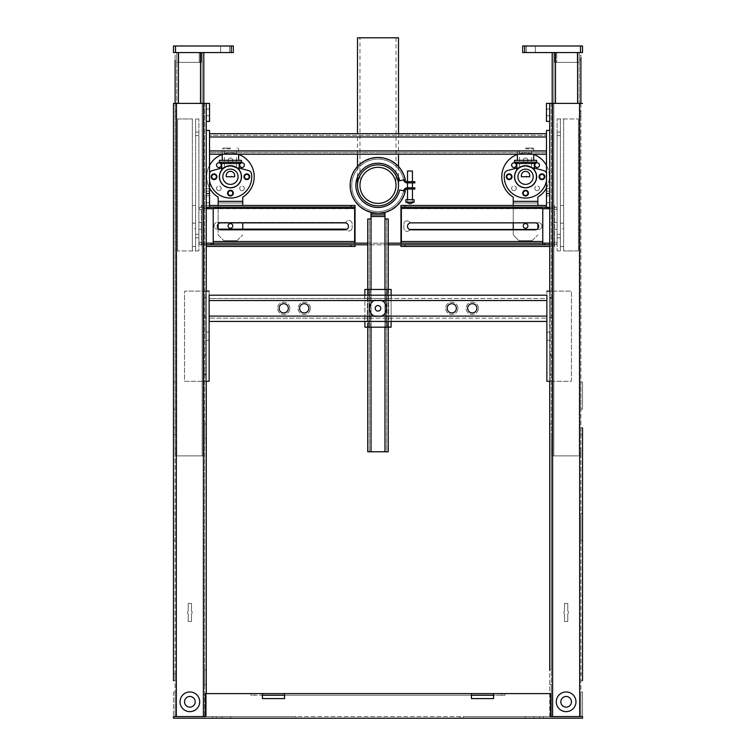 <?xml version="1.0" encoding="UTF-8"?>
<svg xmlns="http://www.w3.org/2000/svg" width="756" height="756" viewBox="0 0 756 756"><rect width="100%" height="100%" fill="white"/><g stroke="black" fill="none" stroke-linecap="round" stroke-linejoin="round"><path stroke-width="0.57" stroke-dasharray="3.78 2.83" d="M541.542 718.2L543.47 718.2L541.542 718.2M541.542 716.565L543.47 716.565L541.542 716.565M214.458 718.2L216.386 718.2L214.458 718.2M214.458 716.565L216.386 716.565L214.458 716.565M529.654 718.2L533.963 718.2L529.654 718.2M529.654 716.565L533.963 716.565L529.654 716.565M226.346 718.2L222.037 718.2L226.346 718.2M226.346 716.565L222.037 716.565L226.346 716.565M296.021 718.2L292.742 718.2L292.742 716.565L296.021 716.565L296.021 718.2L296.021 716.565L463.258 716.565L463.258 718.2L459.979 718.2L459.979 716.565L459.979 718.2L296.021 718.2M292.742 716.565L173.474 716.565L176.337 716.565L173.474 716.565L173.474 718.2L292.742 718.2M471.451 693.611L471.451 698.61L493.583 698.61L493.583 695.246L505.065 695.246L505.065 693.611L505.065 695.246L501.786 695.246L501.786 693.611L550.557 693.611L550.557 716.565L205.443 716.565L205.443 693.611L254.214 693.611L254.214 695.246L250.935 695.246L250.935 693.611L250.935 695.246L262.417 695.246L262.417 698.61L284.549 698.61L284.549 693.611M582.526 103.383L549.735 103.383L549.735 424.012L551.379 424.012L551.379 438.556L551.379 424.012L549.735 424.012L549.735 438.556L551.379 438.556L549.735 438.556L549.735 669.939L551.379 669.939L549.735 669.939L549.735 716.565L551.379 716.565L551.379 669.939L551.379 684.482L549.735 684.482L551.379 684.482L551.379 716.565L580.892 716.565L580.892 103.383L549.735 103.383L580.892 103.383L580.892 716.565L549.735 716.565L582.526 716.565L582.526 691.967L582.526 716.565L580.892 716.565L580.892 691.967L582.526 691.967L580.892 691.967L580.892 716.565L582.526 716.565L463.258 716.565M501.786 693.611L254.214 693.611M471.451 695.246L284.549 695.246M501.786 695.246L254.214 695.246M262.417 693.611L262.417 695.246M493.583 695.246L493.583 693.611M579.663 103.383L579.663 716.565L582.526 716.565L582.526 718.2L463.258 718.2M575.968 701.804A9.837 9.837 0 0 1 566.131 711.642A9.837 9.837 0 0 1 556.293 701.804A9.837 9.837 0 0 1 566.131 691.967A9.837 9.837 0 0 1 575.968 701.804M571.46 701.804A5.33 5.33 0 0 1 566.131 707.134A5.33 5.33 0 0 1 560.81 701.804A5.33 5.33 0 0 1 566.131 696.474A5.33 5.33 0 0 1 571.46 701.804M567.775 613.995A2.259 2.259 0 0 0 567.775 610.905A2.259 2.259 0 0 1 567.775 613.995L567.775 621.47L564.496 621.47L564.496 613.995A2.259 2.259 0 0 1 564.496 610.905L564.496 603.43L567.775 603.43L567.775 610.905L567.775 603.43L564.496 603.43L564.496 610.905A2.259 2.259 0 0 0 564.496 613.995L564.496 621.47L567.775 621.47L567.775 613.995M582.526 409.147L580.892 409.147L580.892 382.101L580.892 409.147L582.526 409.147L582.526 382.101L580.892 382.101L582.526 382.101L582.526 409.147M582.526 540.313L580.892 540.313L580.892 513.258L580.892 540.313L582.526 540.313L582.526 513.258L580.892 513.258L582.526 513.258L582.526 540.313M582.526 673.728L580.892 673.728L580.892 680.693L580.892 673.728L582.526 673.728L582.526 680.693L580.892 680.693L582.526 680.693M582.526 427.801L580.892 427.801L580.892 434.766L580.892 427.801L582.526 427.801L582.526 434.766L580.892 434.766L582.526 434.766M546.465 207.494L546.465 130.429L549.735 130.429L549.735 193.555M549.735 291.107L549.735 381.279L549.735 291.107M550.557 716.565L549.735 716.565L549.735 103.383L549.735 121.414L549.735 103.383L546.465 103.383L546.465 121.414L549.735 121.414M551.379 103.383L551.379 716.565L551.379 103.383M551.379 438.556L551.379 669.939L551.379 438.556M549.735 130.429L549.735 207.494L549.735 130.429M549.735 109.034L549.735 115.762L549.735 109.034L546.465 109.034L546.465 115.762L546.465 109.034L549.735 109.034M546.465 115.762L549.735 115.762L546.465 115.762M199.707 701.804A9.837 9.837 0 0 0 189.869 691.967A9.837 9.837 0 0 0 180.032 701.804A9.837 9.837 0 0 0 189.869 711.642A9.837 9.837 0 0 0 199.707 701.804M195.19 701.804A5.33 5.33 0 0 0 189.869 696.474A5.33 5.33 0 0 0 184.54 701.804A5.33 5.33 0 0 0 189.869 707.134A5.33 5.33 0 0 0 195.19 701.804M206.265 109.034L206.265 115.762L206.265 109.034L209.535 109.034L206.265 109.034M209.535 115.762L206.265 115.762L209.535 115.762L209.535 109.034L209.535 115.762M205.443 716.565L175.108 716.565L175.108 103.383L204.621 103.383L175.108 103.383L175.108 716.565L175.108 691.967L173.474 691.967L175.108 691.967L175.108 716.565L206.265 716.565L206.265 103.383L204.621 103.383L206.265 103.383L206.265 424.012L204.621 424.012L206.265 424.012L206.265 669.939L204.621 669.939L206.265 669.939L206.265 716.565L176.337 716.565L176.337 103.383L206.265 103.383L206.265 121.414L209.535 121.414L209.535 103.383L206.265 103.383L206.265 121.414M206.265 188.631L209.535 188.631L209.535 130.429L206.265 130.429L206.265 193.555M206.265 291.107L206.265 381.279L206.265 291.107M188.225 613.995A2.259 2.259 0 0 1 188.225 610.905A2.259 2.259 0 0 0 188.225 613.995L188.225 621.47L191.504 621.47L191.504 613.995A2.259 2.259 0 0 0 191.504 610.905L191.504 603.43L188.225 603.43L188.225 610.905L188.225 603.43L191.504 603.43L191.504 610.905A2.259 2.259 0 0 1 191.504 613.995L191.504 621.47L188.225 621.47L188.225 613.995M173.474 409.147L175.108 409.147L175.108 382.101L175.108 409.147L173.474 409.147L173.474 382.101L175.108 382.101L173.474 382.101L173.474 409.147M173.474 540.313L175.108 540.313L175.108 513.258L175.108 540.313L173.474 540.313L173.474 513.258L175.108 513.258L173.474 513.258L173.474 540.313M173.474 691.967L173.474 716.565L173.474 691.967M175.108 680.693L175.108 673.728L175.108 680.693L173.474 680.693L175.108 680.693M175.108 434.766L175.108 427.801L175.108 434.766L173.474 434.766L175.108 434.766M173.474 427.801L175.108 427.801L173.474 427.801L173.474 434.766M173.474 673.728L175.108 673.728L173.474 673.728L173.474 680.693M204.621 684.482L204.621 669.939L204.621 684.482L206.265 684.482L204.621 684.482L204.621 716.565L204.621 684.482M204.621 438.556L204.621 424.012L204.621 438.556L206.265 438.556L204.621 438.556L204.621 669.939L204.621 438.556M204.621 103.383L204.621 716.565L204.621 103.383M173.474 103.383L176.337 103.383M557.115 234.341L557.115 132.073L557.115 234.341L560.394 234.341L560.394 135.56L560.394 234.341L557.115 234.341M560.394 135.56L560.394 132.073L560.394 135.56L557.115 135.56L560.394 135.56M557.115 118.957L578.434 118.957L557.115 118.957L557.115 250.935L557.115 118.957M560.394 250.935L560.394 118.957L560.394 250.935L557.115 250.935L560.394 250.935M578.434 250.935L578.434 118.957L578.434 250.935L563.674 250.935L578.434 250.935M198.885 135.56L198.885 237.819L198.885 135.56L195.606 135.56L195.606 234.341L195.606 135.56L198.885 135.56M195.606 234.341L195.606 237.819L195.606 234.341L198.885 234.341L195.606 234.341M198.885 250.935L177.565 250.935L198.885 250.935L198.885 118.957L198.885 250.935M195.606 118.957L195.606 250.935L195.606 118.957L198.885 118.957L195.606 118.957M177.565 118.957L177.565 250.935L177.565 118.957L192.326 118.957L177.565 118.957M582.526 52.551L522.689 52.551M535.39 52.551L526.374 52.551L535.39 52.551L535.39 45.993L526.374 45.993L535.39 45.993L535.39 52.551M556.709 52.551L579.247 52.551L554.658 52.551L579.247 52.551L554.658 52.551L556.709 52.551L556.709 62.389L579.247 62.389L554.658 62.389L579.247 62.389L554.658 62.389L577.206 62.389L556.709 62.389L556.709 52.551M526.374 45.993L526.374 52.551L526.374 45.993M582.526 45.993L522.689 45.993M579.247 52.551L579.247 62.389L577.206 62.389L579.247 62.389L579.247 52.551L579.247 455.877L577.612 455.877L580.892 455.877L555.48 455.877L579.247 455.877L579.247 52.551L577.612 52.551L580.892 52.551L555.48 52.551L579.247 52.551M554.658 52.551L554.658 62.389L554.658 52.551M580.892 55.018L580.892 59.932L580.892 55.018L579.247 55.018L579.247 57.475L579.247 55.018M580.892 114.033L580.892 116.5L580.892 114.033M579.247 114.033L579.247 116.5L579.247 114.033M580.892 450.954L580.892 453.42L580.892 450.954M579.247 450.954L579.247 453.42L579.247 450.954M579.247 57.475L579.247 59.932L579.247 57.475M552.201 455.877L577.612 455.877L552.201 455.877L552.201 52.551L555.48 52.551L552.201 52.551L553.836 52.551L553.836 455.877L553.836 52.551L577.612 52.551L553.836 52.551L553.836 455.877L553.836 52.551L552.201 52.551L552.201 455.877M580.892 103.383L580.892 455.877L580.892 103.383M176.753 55.018L176.753 57.475L176.753 55.018L175.108 55.018L175.108 59.932L176.753 59.932L176.753 57.475L176.753 59.932M175.108 114.033L175.108 116.5L175.108 114.033M176.753 114.033L176.753 116.5L176.753 114.033M175.108 450.954L175.108 453.42L175.108 450.954M176.753 450.954L176.753 453.42L176.753 450.954M176.753 52.551L176.753 62.389L201.342 62.389L176.753 62.389L201.342 62.389L176.753 62.389L201.342 62.389L176.753 62.389L176.753 52.551L176.753 455.877L200.52 455.877L175.108 455.877L203.799 455.877L176.753 455.877L176.753 52.551L200.52 52.551L199.291 52.551L199.291 62.389L199.291 52.551L178.794 52.551L178.794 62.389L178.794 52.551L175.108 52.551L203.799 52.551L176.753 52.551L201.342 52.551L176.753 52.551L201.342 52.551L176.753 52.551L176.753 62.389L176.753 52.551M203.799 103.383L203.799 455.877L200.52 455.877L203.799 455.877L203.799 52.551L202.164 52.551L203.799 52.551L203.799 455.877L203.799 103.383M175.108 103.383L175.108 455.877L175.108 103.383M175.108 55.018L175.108 59.932M202.164 52.551L202.164 455.877L202.164 52.551L200.52 52.551L202.164 52.551L202.164 455.877L202.164 52.551M173.474 52.551L233.311 52.551M220.61 52.551L229.626 52.551L220.61 52.551L220.61 45.993L220.61 52.551M229.626 45.993L229.626 52.551L229.626 45.993L220.61 45.993L229.626 45.993M173.474 45.993L233.311 45.993M201.342 52.551L201.342 62.389L201.342 52.551M407.512 181.667L412.426 181.667L407.512 181.667M407.512 171.007L412.426 171.007M407.342 181.667L414.893 181.667L414.893 182.895L407.342 182.895A3.761 3.761 0 0 1 403.657 179.909L404.866 179.654A2.533 2.533 0 0 0 407.342 181.667M399.65 180.769L405.263 179.569A27.868 27.868 0 0 0 374.125 157.758A27.868 27.868 0 0 0 350.198 187.299A27.868 27.868 0 0 0 405.263 191.136L403.657 190.796A26.233 26.233 0 0 1 363.334 207.106A26.233 26.233 0 0 1 363.334 163.608A26.233 26.233 0 0 1 403.657 179.909L405.263 179.569A27.868 27.868 0 0 0 374.125 157.758A27.868 27.868 0 0 0 350.198 187.299A27.868 27.868 0 0 0 405.263 191.136L399.65 189.945A22.132 22.132 0 0 1 365.63 203.704A22.132 22.132 0 0 1 365.63 167A22.132 22.132 0 0 1 399.65 180.769A22.132 22.132 0 0 0 365.63 167A22.132 22.132 0 0 0 365.63 203.704A22.132 22.132 0 0 0 399.65 189.945A22.132 22.132 0 0 1 365.63 203.704A22.132 22.132 0 0 1 365.63 167A22.132 22.132 0 0 1 399.65 180.769M384.965 218.966L384.965 451.776L386.609 451.776L386.609 218.966L386.609 451.776L388.244 451.776L388.244 218.966L384.965 218.966L384.965 213.23L371.035 213.23L371.035 451.776L367.756 451.776L367.756 218.966L369.391 218.966L369.391 451.776L369.391 218.966L371.035 218.966M388.244 289.463L388.244 327.178M384.965 451.776L371.035 451.776M367.756 289.463L367.756 327.178M384.965 214.865L371.035 214.865M405.263 179.569L404.866 179.654A27.462 27.462 0 0 0 362.644 162.587A27.462 27.462 0 0 0 362.644 208.127A27.462 27.462 0 0 0 404.866 191.051A2.533 2.533 0 0 1 407.342 189.047L414.893 189.047L414.893 187.819L407.342 187.819A3.761 3.761 0 0 0 403.657 190.796L399.65 189.945L403.657 190.796A26.233 26.233 0 0 1 363.334 207.106A26.233 26.233 0 0 1 363.334 163.608A26.233 26.233 0 0 1 403.657 179.909M407.512 182.895L412.426 182.895L407.512 182.895M407.512 187.819L412.426 187.819L407.512 187.819M407.512 189.047L412.426 189.047L407.512 189.047M412.426 199.707L407.512 199.707L412.426 199.707L407.512 199.707L412.426 199.707L412.426 202.164L407.512 202.164L412.426 202.164M414.071 199.707L405.868 199.707M414.071 202.164L405.868 202.164M404.866 179.654A27.462 27.462 0 0 0 362.644 162.587A27.462 27.462 0 0 0 362.644 208.127A27.462 27.462 0 0 0 404.866 191.051L403.657 190.796M378 213.23A27.868 27.868 0 0 0 405.263 191.136L404.866 191.051M407.512 199.707L407.512 202.164M546.871 291.107L571.46 291.107L571.46 381.279L552.608 381.279L571.46 381.279L571.46 291.107L550.151 291.107L550.151 381.279L552.608 381.279L546.871 381.279L546.871 291.107L546.871 316.112L381.667 316.112A8.609 8.609 0 0 0 381.667 300.529L546.871 300.529L546.871 321.432L391.325 321.432L391.325 318.153L364.675 318.153L364.675 321.432L391.325 321.432L391.325 318.153L546.871 318.153L209.129 318.153L364.675 318.153L364.675 321.432L209.129 321.432L209.129 298.488L546.871 298.488L546.871 300.529M375.288 316.49L380.712 316.49M209.129 300.529L374.333 300.529A8.609 8.609 0 0 0 374.333 316.112L209.129 316.112L209.129 291.107L209.129 381.279L203.392 381.279L205.849 381.279L205.849 291.107L184.54 291.107L184.54 381.279L203.392 381.279L184.54 381.279L184.54 291.107L209.129 291.107M478.425 308.325A6.152 6.152 0 0 0 472.273 302.173A6.152 6.152 0 0 0 466.121 308.325A6.152 6.152 0 0 0 472.273 314.468A6.152 6.152 0 0 0 478.425 308.325A6.152 6.152 0 0 0 472.273 302.173A6.152 6.152 0 0 0 466.121 308.325A6.152 6.152 0 0 0 472.273 314.468A6.152 6.152 0 0 0 478.425 308.325M457.928 308.325A6.152 6.152 0 0 0 451.776 302.173A6.152 6.152 0 0 0 445.634 308.325A6.152 6.152 0 0 0 451.776 314.468A6.152 6.152 0 0 0 457.928 308.325A6.152 6.152 0 0 0 451.776 302.173A6.152 6.152 0 0 0 445.634 308.325A6.152 6.152 0 0 0 451.776 314.468A6.152 6.152 0 0 0 457.928 308.325M310.366 308.325A6.152 6.152 0 0 0 304.224 302.173A6.152 6.152 0 0 0 298.072 308.325A6.152 6.152 0 0 0 304.224 314.468A6.152 6.152 0 0 0 310.366 308.325A6.152 6.152 0 0 0 304.224 302.173A6.152 6.152 0 0 0 298.072 308.325A6.152 6.152 0 0 0 304.224 314.468A6.152 6.152 0 0 0 310.366 308.325M289.879 308.325A6.152 6.152 0 0 0 283.727 302.173A6.152 6.152 0 0 0 277.575 308.325A6.152 6.152 0 0 0 283.727 314.468A6.152 6.152 0 0 0 289.879 308.325A6.152 6.152 0 0 0 283.727 302.173A6.152 6.152 0 0 0 277.575 308.325A6.152 6.152 0 0 0 283.727 314.468A6.152 6.152 0 0 0 289.879 308.325M472.273 303.714A4.612 4.612 0 0 0 467.662 308.325A4.612 4.612 0 0 0 472.273 312.927A4.612 4.612 0 0 0 476.885 308.325A4.612 4.612 0 0 0 472.273 303.714M451.776 303.714A4.612 4.612 0 0 0 447.165 308.325A4.612 4.612 0 0 0 451.776 312.927A4.612 4.612 0 0 0 456.388 308.325A4.612 4.612 0 0 0 451.776 303.714M304.224 303.714A4.612 4.612 0 0 0 299.612 308.325A4.612 4.612 0 0 0 304.224 312.927A4.612 4.612 0 0 0 308.835 308.325A4.612 4.612 0 0 0 304.224 303.714M283.727 303.714A4.612 4.612 0 0 0 279.115 308.325A4.612 4.612 0 0 0 283.727 312.927A4.612 4.612 0 0 0 288.338 308.325A4.612 4.612 0 0 0 283.727 303.714M364.675 298.488L391.325 298.488L391.325 295.209L364.675 295.209L364.675 298.488L364.675 295.209L209.129 295.209L209.129 298.488L364.675 298.488M391.325 295.209L391.325 298.488L546.871 298.488L546.871 295.209L391.325 295.209M380.712 300.151L375.288 300.151M205.849 336.193L205.849 340.295L205.849 336.193M209.129 336.193L209.129 340.295L209.129 336.193M205.849 318.153L203.799 314.874L205.849 318.153L205.849 296.843L203.799 300.123L203.799 314.874L203.799 300.123L205.849 296.843L205.849 318.153M205.849 375.543L203.799 372.264L205.849 375.543L205.849 354.224L203.799 357.503L203.799 372.264L203.799 357.503L205.849 354.224L205.849 375.543M205.849 291.107L205.849 381.279M550.151 336.193L550.151 340.295L550.151 336.193M546.871 336.193L546.871 340.295L546.871 336.193M550.151 354.224L552.201 357.503L550.151 354.224L550.151 375.543L552.201 372.264L552.201 357.503L552.201 372.264L550.151 375.543L550.151 354.224M550.151 296.843L552.201 300.123L550.151 296.843L550.151 318.153L552.201 314.874L552.201 300.123L552.201 314.874L550.151 318.153L550.151 296.843M550.151 381.279L550.151 291.107M375.212 308.325A2.788 2.788 0 0 0 378 311.103A2.788 2.788 0 0 0 380.788 308.325A2.788 2.788 0 0 0 378 305.537A2.788 2.788 0 0 0 375.212 308.325M368.985 327.178L364.883 327.178L364.883 289.463L391.117 289.463L391.117 327.178L367.34 327.178L368.985 327.178L368.985 289.463M364.883 295.209L364.883 321.432M388.66 327.178L387.015 327.178L388.66 327.178L388.66 289.463L387.015 289.463L388.66 289.463L388.66 327.178M385.38 327.178L387.015 327.178L385.38 327.178L385.38 289.463L387.015 289.463L385.38 289.463L385.38 327.178M391.117 321.432L391.117 295.209M370.62 327.178L370.62 289.463L370.62 327.178M367.34 327.178L367.34 289.463L367.34 327.178M345.001 229.824A3.487 3.487 0 0 0 348.488 226.346A3.487 3.487 0 0 0 345.001 222.859L220.809 222.859A3.487 3.487 0 0 0 217.331 226.346A3.487 3.487 0 0 0 220.809 229.824L345.001 229.824M535.191 229.824A3.487 3.487 0 0 0 538.669 226.346A3.487 3.487 0 0 0 535.191 222.859L410.999 222.859A3.487 3.487 0 0 0 407.512 226.346A3.487 3.487 0 0 0 410.999 229.824L535.191 229.824M354.64 241.514L354.64 243.148L401.36 243.148L401.36 208.306L542.77 208.306L542.77 244.793L213.23 244.793L213.23 208.306L354.64 208.306L354.64 241.514L213.23 241.514M207.078 207.078L211.179 207.078L211.179 208.722L207.078 208.722L207.078 207.078L201.342 207.078L201.342 208.722L201.342 205.443L355.046 205.443L355.046 243.148L213.23 243.148L354.64 243.148M367.756 243.148L388.244 243.148M401.36 243.148L542.77 243.148L400.954 243.148L400.954 205.443L546.465 205.443M388.244 244.793L367.756 244.793M201.342 225.931L201.342 229.418L201.342 225.931M198.885 225.931L198.885 229.418L198.885 225.931M206.265 208.722L202.164 208.722A0.822 0.822 0 0 0 201.342 209.535L198.885 209.535L198.885 242.326L201.342 242.326L198.885 242.326A2.457 2.457 0 0 0 201.342 244.793A2.457 2.457 0 0 1 198.885 242.326L198.885 209.535A2.457 2.457 0 0 1 201.342 207.078A2.457 2.457 0 0 0 198.885 209.535L201.342 209.535A0.822 0.822 0 0 1 202.164 208.722L207.078 208.722M207.078 243.148L211.179 243.148L211.179 244.793L207.078 244.793L207.078 243.148L202.164 243.148L206.265 243.148M206.265 244.793L207.078 244.793M202.164 243.148A0.822 0.822 0 0 1 201.342 242.326A0.822 0.822 0 0 0 202.164 243.148M211.179 244.793L201.342 244.793L201.342 246.428L201.342 243.148L201.342 244.793L350.945 244.793M355.046 244.793L355.046 243.148L355.046 246.428L206.265 246.428M209.535 205.443L201.342 205.443L201.342 207.078L355.046 207.078M204.621 243.148L204.621 244.793L204.621 243.148M211.179 207.078L201.342 207.078L204.621 207.078L204.621 208.722L204.621 207.078L209.535 207.078M201.342 209.535L201.342 243.148L201.342 242.326L202.164 242.326L201.342 242.326L201.342 209.535L202.164 209.535L201.342 209.535L201.342 208.722L201.342 242.326M218.72 229.134L217.407 229.134A3.364 3.364 0 0 1 214.052 225.77A3.364 3.364 0 0 1 217.407 222.406L345.927 222.406A3.279 3.279 0 0 1 352.173 223.804L352.173 227.736L352.173 223.804A3.279 3.279 0 0 0 345.927 222.406L217.407 222.406A3.364 3.364 0 0 0 214.052 225.77A3.364 3.364 0 0 0 217.407 229.134L345.927 229.134A3.279 3.279 0 0 0 352.173 227.736A3.279 3.279 0 0 1 346.21 229.616M554.658 225.931L554.658 229.418L554.658 225.931M557.115 225.931L557.115 229.418L557.115 225.931M544.821 243.148L548.922 243.148L548.922 244.793L544.821 244.793L544.821 243.148L554.658 243.148L554.658 242.326A0.822 0.822 0 0 1 553.836 243.148L548.922 243.148M548.922 244.793L554.658 244.793A2.457 2.457 0 0 0 557.115 242.326L554.658 242.326L554.658 209.535A0.822 0.822 0 0 0 553.836 208.722L549.735 208.722M549.735 243.148L553.836 243.148A0.822 0.822 0 0 0 554.658 242.326L553.836 242.326L554.658 242.326L554.658 209.535L557.115 209.535A2.457 2.457 0 0 0 554.658 207.078L548.922 207.078L548.922 208.722L544.821 208.722L544.821 207.078L548.922 207.078M548.922 208.722L553.836 208.722A0.822 0.822 0 0 1 554.658 209.535L554.658 208.722L554.658 209.535L557.115 209.535L557.115 242.326A2.457 2.457 0 0 1 554.658 244.793L405.055 244.793M546.465 207.078L544.821 207.078M400.954 207.078L554.658 207.078L554.658 205.443L554.658 208.722L554.658 207.078A2.457 2.457 0 0 1 557.115 209.535L557.115 242.326L554.658 242.326L554.658 246.428L549.735 246.428M549.735 244.793L551.379 244.793L551.379 243.148L551.379 244.793L554.658 244.793L554.658 246.428L400.954 246.428L400.954 243.148L400.954 244.793M551.379 208.722L551.379 207.078L551.379 208.722M400.954 243.148L554.658 243.148L554.658 244.793L544.821 244.793M553.836 209.535L554.658 209.535L553.836 209.535L553.836 242.326M409.96 229.673A3.279 3.279 0 0 1 403.827 228.066L403.827 224.135L403.827 228.066A3.279 3.279 0 0 0 410.073 229.455L538.593 229.455A3.364 3.364 0 0 0 541.948 226.101A3.364 3.364 0 0 0 538.593 222.736L410.073 222.736A3.279 3.279 0 0 0 403.827 224.135A3.279 3.279 0 0 1 410.073 222.736L538.593 222.736A3.364 3.364 0 0 1 541.948 226.101A3.364 3.364 0 0 1 538.593 229.455L536.751 229.455M228.114 160.518A2.334 2.334 0 0 1 228.104 160.357A2.334 2.334 0 0 0 230.523 162.691A2.334 2.334 0 0 0 232.782 160.357A2.334 2.334 0 0 1 230.523 162.691A2.334 2.334 0 0 1 228.114 160.518M228.104 225.931A2.334 2.334 0 0 0 230.448 228.274A2.334 2.334 0 0 0 232.782 225.931A2.334 2.334 0 0 0 230.448 223.596A2.334 2.334 0 0 0 228.104 225.931M239.699 165.158A2.334 2.334 0 0 0 242.033 167.492A2.334 2.334 0 0 0 244.377 165.158A2.334 2.334 0 0 0 242.033 162.823A2.334 2.334 0 0 0 239.699 165.158M244.5 176.753A2.334 2.334 0 0 0 246.834 179.087A2.334 2.334 0 0 0 249.178 176.753A2.334 2.334 0 0 0 246.834 174.409A2.334 2.334 0 0 0 244.5 176.753M244.377 188.339A2.334 2.334 0 0 1 242.033 190.682A2.334 2.334 0 0 1 239.699 188.339A2.334 2.334 0 0 0 242.033 190.682A2.334 2.334 0 0 0 244.377 188.339A2.334 2.334 0 0 0 242.033 186.004A2.334 2.334 0 0 0 239.699 188.339A2.334 2.334 0 0 1 242.033 186.004A2.334 2.334 0 0 1 244.377 188.339M228.104 193.149A2.334 2.334 0 0 0 230.448 195.483A2.334 2.334 0 0 0 232.782 193.149A2.334 2.334 0 0 0 230.448 190.805A2.334 2.334 0 0 0 228.104 193.149M221.187 188.339A2.334 2.334 0 0 1 218.853 190.682A2.334 2.334 0 0 1 216.518 188.339A2.334 2.334 0 0 0 218.853 190.682A2.334 2.334 0 0 0 221.187 188.339A2.334 2.334 0 0 0 218.853 186.004A2.334 2.334 0 0 0 216.518 188.339A2.334 2.334 0 0 1 218.853 186.004A2.334 2.334 0 0 1 221.187 188.339M211.708 176.753A2.334 2.334 0 0 0 214.052 179.087A2.334 2.334 0 0 0 216.386 176.753A2.334 2.334 0 0 0 214.052 174.409A2.334 2.334 0 0 0 211.708 176.753M216.518 165.158A2.334 2.334 0 0 0 218.853 167.492A2.334 2.334 0 0 0 221.187 165.158A2.334 2.334 0 0 0 218.853 162.823A2.334 2.334 0 0 0 216.518 165.158M218.144 228.586L218.144 234.955L223.889 240.691L218.144 234.955L218.144 207.078L218.144 224.097M237.006 240.691L223.889 240.691L237.006 240.691L242.742 234.955L237.006 240.691M242.742 222.859L242.742 229.134M242.742 205.443L242.742 197.099A23.776 23.776 0 0 0 248.554 161.349A23.776 23.776 0 0 0 212.332 161.349A23.776 23.776 0 0 0 218.144 197.099L218.144 202.986L242.742 202.986L218.144 202.986L218.144 207.078L218.144 205.443L242.742 205.443L218.144 205.443M238.641 154.432A23.776 23.776 0 0 0 222.245 154.432M209.535 165.432A23.776 23.776 0 0 0 209.535 188.074M232.782 160.357A2.334 2.334 0 0 0 230.448 158.013A2.334 2.334 0 0 0 228.104 160.357A2.334 2.334 0 0 1 230.448 158.013A2.334 2.334 0 0 1 232.782 160.357M523.228 160.518A2.334 2.334 0 0 1 523.218 160.357A2.334 2.334 0 0 0 525.637 162.691A2.334 2.334 0 0 0 527.896 160.357A2.334 2.334 0 0 1 525.637 162.691A2.334 2.334 0 0 1 523.228 160.518M523.218 225.931A2.334 2.334 0 0 0 525.552 228.274A2.334 2.334 0 0 0 527.896 225.931A2.334 2.334 0 0 0 525.552 223.596A2.334 2.334 0 0 0 523.218 225.931M534.813 165.158A2.334 2.334 0 0 0 537.147 167.492A2.334 2.334 0 0 0 539.482 165.158A2.334 2.334 0 0 0 537.147 162.823A2.334 2.334 0 0 0 534.813 165.158M539.614 176.753A2.334 2.334 0 0 0 541.948 179.087A2.334 2.334 0 0 0 544.292 176.753A2.334 2.334 0 0 0 541.948 174.409A2.334 2.334 0 0 0 539.614 176.753M539.482 188.339A2.334 2.334 0 0 1 537.147 190.682A2.334 2.334 0 0 1 534.813 188.339A2.334 2.334 0 0 0 537.147 190.682A2.334 2.334 0 0 0 539.482 188.339A2.334 2.334 0 0 0 537.147 186.004A2.334 2.334 0 0 0 534.813 188.339A2.334 2.334 0 0 1 537.147 186.004A2.334 2.334 0 0 1 539.482 188.339M523.218 193.149A2.334 2.334 0 0 0 525.552 195.483A2.334 2.334 0 0 0 527.896 193.149A2.334 2.334 0 0 0 525.552 190.805A2.334 2.334 0 0 0 523.218 193.149M516.301 188.339A2.334 2.334 0 0 1 513.967 190.682A2.334 2.334 0 0 1 511.623 188.339A2.334 2.334 0 0 0 513.967 190.682A2.334 2.334 0 0 0 516.301 188.339A2.334 2.334 0 0 0 513.967 186.004A2.334 2.334 0 0 0 511.623 188.339A2.334 2.334 0 0 1 513.967 186.004A2.334 2.334 0 0 1 516.301 188.339M506.822 176.753A2.334 2.334 0 0 0 509.166 179.087A2.334 2.334 0 0 0 511.5 176.753A2.334 2.334 0 0 0 509.166 174.409A2.334 2.334 0 0 0 506.822 176.753M511.623 165.158A2.334 2.334 0 0 0 513.967 167.492A2.334 2.334 0 0 0 516.301 165.158A2.334 2.334 0 0 0 513.967 162.823A2.334 2.334 0 0 0 511.623 165.158M513.258 229.455L513.258 234.955L518.994 240.691L513.258 234.955L513.258 207.078L513.258 222.859M532.111 240.691L518.994 240.691L532.111 240.691L537.856 234.955L532.111 240.691M537.856 224.097L537.856 228.586M537.856 205.443L537.856 197.099A23.776 23.776 0 0 0 543.668 161.349A23.776 23.776 0 0 0 507.446 161.349A23.776 23.776 0 0 0 513.258 197.099L513.258 202.986L537.856 202.986L513.258 202.986L513.258 207.078L513.258 205.443L537.856 205.443L513.258 205.443M546.465 188.074A23.776 23.776 0 0 0 546.465 165.432M533.755 154.432A23.776 23.776 0 0 0 517.359 154.432M527.896 160.357A2.334 2.334 0 0 0 525.552 158.013A2.334 2.334 0 0 0 523.218 160.357A2.334 2.334 0 0 1 525.552 158.013A2.334 2.334 0 0 1 527.896 160.357M209.535 135.352L209.535 152.57L546.465 152.57L546.465 135.352L546.465 152.57L209.535 152.57L209.535 135.352L546.465 135.352L209.535 135.352M546.465 133.708L546.465 154.205M209.535 154.205L209.535 133.708M209.535 202.778L209.535 195.804L209.535 202.778L206.265 202.778L206.265 195.804L206.265 202.778L209.535 202.778M206.265 195.804L209.535 195.804L206.265 195.804M209.535 188.631L209.535 207.494M206.265 191.098L209.535 191.098L206.265 191.098M209.535 150.926L209.535 136.987L546.465 136.987L546.465 150.926L209.535 150.926M549.735 202.778L549.735 195.804L549.735 202.778L546.465 202.778L546.465 195.804L546.465 202.778L549.735 202.778M546.465 195.804L549.735 195.804L546.465 195.804M546.465 191.098L549.735 191.098L546.465 191.098M192.326 228.718L192.326 223.143L192.326 228.718L195.606 228.718L195.606 223.143L195.606 228.718M192.326 223.143L195.606 223.143M192.326 246.428L195.606 246.428L195.606 205.443L195.606 246.428L192.326 246.428L192.326 205.443L195.606 205.443L192.326 205.443L192.326 246.428M560.394 228.718L560.394 223.143L560.394 228.718L563.674 228.718L563.674 223.143L563.674 228.718M560.394 223.143L563.674 223.143M560.394 246.428L563.674 246.428L563.674 205.443L563.674 246.428L560.394 246.428L560.394 205.443L563.674 205.443L560.394 205.443L560.394 246.428M221.669 168.068L227.688 166.452A10.66 10.66 0 0 0 219.788 176.753A10.66 10.66 0 0 1 230.448 166.093A10.66 10.66 0 0 1 241.098 176.753A10.66 10.66 0 0 1 230.448 187.403A10.66 10.66 0 0 1 219.788 176.753A10.66 10.66 0 0 0 230.448 187.403A10.66 10.66 0 0 0 233.198 166.452L239.217 168.068M241.514 176.753A11.066 11.066 0 0 0 230.448 165.687A11.066 11.066 0 0 0 219.372 176.753A11.066 11.066 0 0 0 230.448 187.819A11.066 11.066 0 0 0 241.514 176.753M243.971 176.753A2.873 2.873 0 0 0 246.834 179.616A2.873 2.873 0 0 0 249.707 176.753A2.873 2.873 0 0 0 246.834 173.88A2.873 2.873 0 0 0 243.971 176.753M211.179 176.753A2.873 2.873 0 0 0 214.052 179.616A2.873 2.873 0 0 0 216.915 176.753A2.873 2.873 0 0 0 214.052 173.88A2.873 2.873 0 0 0 211.179 176.753M227.575 193.149A2.873 2.873 0 0 0 230.448 196.012A2.873 2.873 0 0 0 233.311 193.149A2.873 2.873 0 0 0 230.448 190.276A2.873 2.873 0 0 0 227.575 193.149M222.803 176.753A7.636 7.636 0 0 0 230.448 184.388A7.636 7.636 0 0 0 238.083 176.753A7.636 7.636 0 0 0 230.448 169.117A7.636 7.636 0 0 0 222.803 176.753M234.577 176.753L231.61 176.753C230.835 175.023 230.051 175.023 229.276 176.753L226.309 176.753M230.448 148.053L223.067 148.053L230.448 148.053M230.448 148.875L222.245 148.875L230.448 148.875M241.514 160.357L219.372 160.357M241.514 162.162L219.372 162.162M239.217 163.485L221.669 163.485M224.381 167.983C224.721 167.312 226.743 166.679 230.448 166.093C226.743 166.679 224.721 167.312 224.381 167.983L224.381 148.053M230.448 166.093C235.891 167.341 238.82 168.881 239.217 170.695C238.82 168.881 235.891 167.341 230.448 166.093C235.891 167.341 238.82 168.881 239.217 170.695C238.82 168.881 235.891 167.341 230.448 166.093C224.995 167.341 222.075 168.881 221.669 170.695C222.075 168.881 224.995 167.341 230.448 166.093C238.272 168.106 238.272 168.106 230.448 166.093C238.272 168.106 238.272 168.106 230.448 166.093M230.448 160.357L222.245 160.357L230.448 160.357M229.276 176.753L231.61 176.753M248.573 170.572L233.198 166.452A10.66 10.66 0 0 0 227.688 166.452L212.313 170.572A4.101 4.101 0 0 0 209.308 174.003A21.31 21.31 0 0 0 230.448 198.063A21.31 21.31 0 0 0 251.578 174.003A4.101 4.101 0 0 0 248.573 170.572M209.535 180.911A21.31 21.31 0 0 1 209.308 174.003A4.101 4.101 0 0 1 209.535 173.077M516.783 168.068L522.802 166.452A10.66 10.66 0 0 0 514.902 176.753A10.66 10.66 0 0 1 525.552 166.093A10.66 10.66 0 0 1 536.212 176.753A10.66 10.66 0 0 1 525.552 187.403A10.66 10.66 0 0 1 514.902 176.753A10.66 10.66 0 0 0 525.552 187.403A10.66 10.66 0 0 0 528.312 166.452L534.331 168.068M536.628 176.753A11.066 11.066 0 0 0 525.552 165.687A11.066 11.066 0 0 0 514.486 176.753A11.066 11.066 0 0 0 525.552 187.819A11.066 11.066 0 0 0 536.628 176.753M539.085 176.753A2.873 2.873 0 0 0 541.948 179.616A2.873 2.873 0 0 0 544.821 176.753A2.873 2.873 0 0 0 541.948 173.88A2.873 2.873 0 0 0 539.085 176.753M506.293 176.753A2.873 2.873 0 0 0 509.166 179.616A2.873 2.873 0 0 0 512.029 176.753A2.873 2.873 0 0 0 509.166 173.88A2.873 2.873 0 0 0 506.293 176.753M522.689 193.149A2.873 2.873 0 0 0 525.552 196.012A2.873 2.873 0 0 0 528.425 193.149A2.873 2.873 0 0 0 525.552 190.276A2.873 2.873 0 0 0 522.689 193.149M517.917 176.753A7.636 7.636 0 0 0 525.552 184.388A7.636 7.636 0 0 0 533.197 176.753A7.636 7.636 0 0 0 525.552 169.117A7.636 7.636 0 0 0 517.917 176.753M529.691 176.753L526.724 176.753C525.949 175.023 525.165 175.023 524.39 176.753L521.423 176.753M525.552 148.053L532.933 148.053L525.552 148.053M525.552 148.875L533.755 148.875L525.552 148.875M536.628 160.357L514.486 160.357M536.628 162.162L514.486 162.162M534.331 163.485L516.783 163.485M519.495 167.983C519.835 167.312 521.857 166.679 525.552 166.093C521.857 166.679 519.835 167.312 519.495 167.983L519.495 148.053M525.552 166.093C531.005 167.341 533.925 168.881 534.331 170.695C533.925 168.881 531.005 167.341 525.552 166.093C531.005 167.341 533.925 168.881 534.331 170.695C533.925 168.881 531.005 167.341 525.552 166.093C520.109 167.341 517.18 168.881 516.783 170.695C517.18 168.881 520.109 167.341 525.552 166.093C533.386 168.106 533.386 168.106 525.552 166.093C533.386 168.106 533.386 168.106 525.552 166.093M525.552 160.357L517.359 160.357L525.552 160.357M524.39 176.753L526.724 176.753M543.687 170.572L528.312 166.452A10.66 10.66 0 0 0 522.802 166.452L507.427 170.572A4.101 4.101 0 0 0 504.422 174.003A21.31 21.31 0 0 0 525.552 198.063A21.31 21.31 0 0 0 546.692 174.003A4.101 4.101 0 0 0 543.687 170.572M546.465 173.077A4.101 4.101 0 0 1 546.692 174.003A21.31 21.31 0 0 1 546.465 180.911M378 164.865A20.497 20.497 0 0 0 357.503 185.352A20.497 20.497 0 0 0 378 205.849A20.497 20.497 0 0 0 398.497 185.352A20.497 20.497 0 0 0 378 164.865M357.503 37.8L398.497 37.8M378 167.322A18.031 18.031 0 0 0 359.969 185.352A18.031 18.031 0 0 0 378 203.392A18.031 18.031 0 0 0 396.031 185.352A18.031 18.031 0 0 0 378 167.322M552.608 103.383L552.608 716.565M203.392 103.383L203.392 716.565M563.674 250.935L563.674 118.957L563.674 250.935M192.326 118.957L192.326 250.935L192.326 118.957M524.74 45.993L524.74 52.551M580.485 45.993L580.485 52.551M577.206 52.551L577.206 62.389L577.206 52.551M555.48 103.383L555.48 52.551M577.612 103.383L577.612 52.551M200.52 52.551L200.52 103.383M178.388 52.551L178.388 103.383M231.26 45.993L231.26 52.551M175.515 45.993L175.515 52.551M199.291 52.551L199.291 62.389L199.291 52.551M178.794 52.551L178.794 62.389L178.794 52.551M384.965 289.463L384.965 327.178M371.035 289.463L371.035 327.178M384.965 216.509L371.035 216.509M203.392 291.107L203.392 381.279L203.392 291.107M552.608 381.279L552.608 291.107L552.608 381.279M368.985 321.432L368.985 295.209M387.015 295.209L387.015 321.432M387.015 327.178L387.015 289.463M401.36 241.514L542.77 241.514M202.164 242.326L202.164 209.535M355.046 243.148L211.179 243.148M355.046 208.722L211.179 208.722M213.23 208.722L354.64 208.722M554.658 242.326L554.658 209.535M400.954 208.722L544.821 208.722M542.77 208.722L401.36 208.722M242.742 207.078L218.144 207.078L242.742 207.078M242.742 201.342L218.144 201.342M537.856 207.078L513.258 207.078L537.856 207.078M537.856 201.342L513.258 201.342M209.535 136.987L546.465 136.987L209.535 136.987M546.465 188.631L549.735 188.631M378 152.57L398.497 152.57L378 152.57M543.47 718.2L543.47 716.565L543.47 718.2M216.386 718.2L216.386 716.565L216.386 718.2M533.963 718.2L533.963 716.565M230.646 718.2L230.646 716.565M222.037 716.565L222.037 718.2M525.354 716.565L525.354 718.2M212.53 716.565L212.53 718.2L212.53 716.565M539.614 716.565L539.614 718.2L539.614 716.565M557.115 237.819L560.394 237.819M557.115 132.073L560.394 132.073M198.885 132.073L195.606 132.073M198.885 237.819L195.606 237.819M580.892 111.576L579.247 111.576M580.892 448.497L579.247 448.497M579.247 453.42L580.892 453.42M579.247 116.5L580.892 116.5M579.247 59.932L580.892 59.932M175.108 116.5L176.753 116.5M175.108 453.42L176.753 453.42M176.753 448.497L175.108 448.497M176.753 111.576L175.108 111.576M205.849 340.295L209.129 340.295M209.129 332.092L205.849 332.092M550.151 332.092L546.871 332.092M546.871 340.295L550.151 340.295M201.342 222.453L198.885 222.453M198.885 229.418L201.342 229.418M554.658 229.418L557.115 229.418M557.115 222.453L554.658 222.453M237.819 148.053L238.641 148.875L238.641 154.205M239.217 170.695L239.217 170.005M221.669 170.695L221.669 170.005M236.505 167.983L236.505 148.053M222.245 154.205L222.245 148.875L223.067 148.053M532.933 148.053L533.755 148.875L533.755 154.205M534.331 170.695L534.331 170.005M516.783 170.695L516.783 170.005M531.619 167.983L531.619 148.053M517.359 154.205L517.359 148.875L518.181 148.053M398.497 133.708L398.497 154.205M398.497 166.471L398.497 176.999M357.503 154.205L357.503 133.708M396.031 37.8L396.031 185.352M359.969 185.352L359.969 37.8M357.503 166.471L357.503 176.999"/><path stroke-width="1.13" d="M205.443 716.565L173.474 716.565L173.474 718.2L582.526 718.2L582.526 716.565L550.557 716.565L550.557 693.611L493.583 693.611L493.583 698.61L471.451 698.61L471.451 693.611L284.549 693.611L284.549 698.61L262.417 698.61L262.417 693.611L205.443 693.611L205.443 716.565L176.337 716.565L176.337 103.383L173.474 103.383L173.474 427.801M262.417 693.611L284.549 693.611M471.451 693.611L493.583 693.611M493.583 695.246L471.451 695.246M284.549 695.246L262.417 695.246M556.293 701.804A9.837 9.837 0 0 0 566.131 711.642A9.837 9.837 0 0 0 575.968 701.804A9.837 9.837 0 0 0 566.131 691.967A9.837 9.837 0 0 0 556.293 701.804M560.81 701.804A5.33 5.33 0 0 0 566.131 707.134A5.33 5.33 0 0 0 571.46 701.804A5.33 5.33 0 0 0 566.131 696.474A5.33 5.33 0 0 0 560.81 701.804M582.526 427.801L582.526 680.693M582.526 673.728L582.526 434.766M549.735 669.939L549.735 381.279L549.735 669.939M549.735 121.414L546.465 121.414L546.465 103.383L549.735 103.383L549.735 130.429L549.735 103.383L582.526 103.383M546.465 193.555L549.735 193.555L549.735 291.107L549.735 130.429L546.465 130.429L546.465 136.987L546.465 133.708L209.535 133.708L209.535 154.205L546.465 154.205L546.465 136.987L209.535 136.987L209.535 130.429L206.265 130.429L206.265 291.107L206.265 207.494L209.535 207.494L209.535 150.926L546.465 150.926L546.465 207.494L549.735 207.494L546.465 207.494M579.663 103.383L579.663 716.565L550.557 716.565M180.032 701.804A9.837 9.837 0 0 1 189.869 691.967A9.837 9.837 0 0 1 199.707 701.804A9.837 9.837 0 0 1 189.869 711.642A9.837 9.837 0 0 1 180.032 701.804M184.54 701.804A5.33 5.33 0 0 1 189.869 696.474A5.33 5.33 0 0 1 195.19 701.804A5.33 5.33 0 0 1 189.869 707.134A5.33 5.33 0 0 1 184.54 701.804M206.265 121.414L206.265 103.383L206.265 130.429L206.265 121.414L209.535 121.414L209.535 103.383L176.337 103.383M206.265 381.279L206.265 693.611L206.265 381.279M173.474 673.728L173.474 434.766M173.474 103.383L173.474 680.693M522.689 52.551L522.689 45.993L522.689 52.551L582.526 52.551L582.526 45.993L582.526 52.551M522.689 45.993L582.526 45.993M580.892 57.475L580.892 103.383L580.892 57.475M552.201 52.551L552.201 103.383L552.201 52.551M175.108 59.932L175.108 103.383L175.108 59.932M203.799 52.551L203.799 103.383L203.799 52.551M233.311 52.551L233.311 45.993L233.311 52.551L173.474 52.551L173.474 45.993L173.474 52.551M233.311 45.993L173.474 45.993M412.426 181.667L412.426 171.007L407.512 171.007L407.512 181.667M403.657 179.909A3.761 3.761 0 0 0 407.342 182.895L414.893 182.895L414.893 181.667L407.342 181.667A2.533 2.533 0 0 1 404.866 179.654M371.035 214.865L371.035 213.23L378 213.23A27.868 27.868 0 0 0 405.263 191.136L399.65 189.945A22.132 22.132 0 0 1 365.63 203.704A22.132 22.132 0 0 1 365.63 167A22.132 22.132 0 0 1 399.65 180.769L405.263 179.569A27.868 27.868 0 0 0 374.125 157.758A27.868 27.868 0 0 0 350.198 187.299A27.868 27.868 0 0 0 378 213.23L384.965 213.23L384.965 214.865L371.035 214.865L371.035 218.966L367.756 218.966L367.756 289.463M388.244 289.463L388.244 218.966L384.965 218.966L384.965 214.865M367.756 327.178L367.756 451.776L388.244 451.776L388.244 327.178M412.426 187.819L412.426 182.895M407.512 187.819L407.512 182.895M405.263 179.569A27.868 27.868 0 0 0 374.125 157.758A27.868 27.868 0 0 0 350.198 187.299A27.868 27.868 0 0 0 378 213.23M403.657 190.796A3.761 3.761 0 0 1 407.342 187.819L414.893 187.819L414.893 189.047L407.342 189.047A2.533 2.533 0 0 0 404.866 191.051M412.426 199.707L412.426 189.047M407.512 199.707L407.512 189.047M405.868 199.707L414.071 199.707L414.071 202.164L409.969 203.799L405.868 202.164L405.868 199.707M405.868 202.164L414.071 202.164M374.333 316.112A8.609 8.609 0 0 1 374.333 300.529L381.667 300.529A8.609 8.609 0 0 1 381.667 316.112L209.129 316.112L209.129 321.432L546.871 321.432L546.871 295.209L209.129 295.209L209.129 381.279L205.849 381.279M374.343 316.112L375.288 316.49M380.712 316.49L381.657 316.112M472.273 312.927A4.612 4.612 0 0 1 467.662 308.325A4.612 4.612 0 0 1 472.273 303.714A4.612 4.612 0 0 1 476.885 308.325A4.612 4.612 0 0 1 472.273 312.927M451.776 312.927A4.612 4.612 0 0 1 447.165 308.325A4.612 4.612 0 0 1 451.776 303.714A4.612 4.612 0 0 1 456.388 308.325A4.612 4.612 0 0 1 451.776 312.927M304.224 312.927A4.612 4.612 0 0 1 299.612 308.325A4.612 4.612 0 0 1 304.224 303.714A4.612 4.612 0 0 1 308.835 308.325A4.612 4.612 0 0 1 304.224 312.927M283.727 312.927A4.612 4.612 0 0 1 279.115 308.325A4.612 4.612 0 0 1 283.727 303.714A4.612 4.612 0 0 1 288.338 308.325A4.612 4.612 0 0 1 283.727 312.927M381.657 300.529L380.712 300.151M375.288 300.151L374.343 300.529M209.129 291.107L205.849 291.107M550.151 291.107L546.871 291.107M550.151 381.279L546.871 381.279L546.871 316.112L381.667 316.112M380.788 308.325A2.788 2.788 0 0 1 378 311.103A2.788 2.788 0 0 1 375.212 308.325A2.788 2.788 0 0 1 378 305.537A2.788 2.788 0 0 1 380.788 308.325M391.117 295.209L391.117 289.463L364.883 289.463L364.883 295.209M364.883 321.432L364.883 327.178L391.117 327.178L391.117 321.432M345.001 222.859A3.487 3.487 0 0 1 348.488 226.346A3.487 3.487 0 0 1 345.001 229.824L220.809 229.824A3.487 3.487 0 0 1 217.331 226.346A3.487 3.487 0 0 1 220.809 222.859L345.001 222.859M535.191 222.859A3.487 3.487 0 0 1 538.669 226.346A3.487 3.487 0 0 1 535.191 229.824L410.999 229.824A3.487 3.487 0 0 1 407.512 226.346A3.487 3.487 0 0 1 410.999 222.859L535.191 222.859M354.64 243.148L354.64 208.306L213.23 208.306L213.23 243.148L367.756 243.148M388.244 243.148L542.77 243.148L542.77 208.306L401.36 208.306L401.36 243.148M388.244 244.793L542.77 244.793L542.77 243.148L549.735 243.148M206.265 243.148L213.23 243.148L213.23 244.793L367.756 244.793M209.535 207.078L211.179 207.078L211.179 208.722L206.265 208.722M211.179 243.148L211.179 244.793L350.945 244.793L350.945 246.428L355.046 246.428L355.046 244.793M206.265 246.428L350.945 246.428M355.046 205.443L350.945 205.443L350.945 207.078L355.046 207.078L355.046 205.443M355.046 243.148L355.046 207.078M211.179 207.078L350.945 207.078M211.179 244.793L206.265 244.793M346.21 229.616A3.279 3.279 0 0 1 345.927 229.134L218.72 229.134M209.535 205.443L350.945 205.443M549.735 208.722L544.821 208.722L544.821 207.078L405.055 207.078L405.055 205.443L400.954 205.443L400.954 207.078L405.055 207.078M546.465 205.443L405.055 205.443M400.954 244.793L400.954 246.428L405.055 246.428L405.055 244.793L544.821 244.793L544.821 243.148M400.954 207.078L400.954 243.148M544.821 207.078L546.465 207.078M549.735 244.793L544.821 244.793M536.751 229.455L410.073 229.455A3.279 3.279 0 0 1 409.96 229.673M549.735 246.428L405.055 246.428M232.782 225.931A2.334 2.334 0 0 1 230.448 228.274A2.334 2.334 0 0 1 228.104 225.931A2.334 2.334 0 0 1 230.448 223.596A2.334 2.334 0 0 1 232.782 225.931M244.377 165.158A2.334 2.334 0 0 1 242.033 167.492A2.334 2.334 0 0 1 239.699 165.158A2.334 2.334 0 0 1 242.033 162.823A2.334 2.334 0 0 1 244.377 165.158M249.178 176.753A2.334 2.334 0 0 1 246.834 179.087A2.334 2.334 0 0 1 244.5 176.753A2.334 2.334 0 0 1 246.834 174.409A2.334 2.334 0 0 1 249.178 176.753M232.782 193.149A2.334 2.334 0 0 1 230.448 195.483A2.334 2.334 0 0 1 228.104 193.149A2.334 2.334 0 0 1 230.448 190.805A2.334 2.334 0 0 1 232.782 193.149M216.386 176.753A2.334 2.334 0 0 1 214.052 179.087A2.334 2.334 0 0 1 211.708 176.753A2.334 2.334 0 0 1 214.052 174.409A2.334 2.334 0 0 1 216.386 176.753M221.187 165.158A2.334 2.334 0 0 1 218.853 167.492A2.334 2.334 0 0 1 216.518 165.158A2.334 2.334 0 0 1 218.853 162.823A2.334 2.334 0 0 1 221.187 165.158M242.742 205.443L242.742 197.099A23.776 23.776 0 0 0 238.641 154.432M222.245 154.432A23.776 23.776 0 0 0 209.535 165.432M209.535 188.074A23.776 23.776 0 0 0 218.144 197.099L218.144 205.443M242.742 229.134L242.742 222.859M218.144 224.097L218.144 228.586M527.896 225.931A2.334 2.334 0 0 1 525.552 228.274A2.334 2.334 0 0 1 523.218 225.931A2.334 2.334 0 0 1 525.552 223.596A2.334 2.334 0 0 1 527.896 225.931M539.482 165.158A2.334 2.334 0 0 1 537.147 167.492A2.334 2.334 0 0 1 534.813 165.158A2.334 2.334 0 0 1 537.147 162.823A2.334 2.334 0 0 1 539.482 165.158M544.292 176.753A2.334 2.334 0 0 1 541.948 179.087A2.334 2.334 0 0 1 539.614 176.753A2.334 2.334 0 0 1 541.948 174.409A2.334 2.334 0 0 1 544.292 176.753M527.896 193.149A2.334 2.334 0 0 1 525.552 195.483A2.334 2.334 0 0 1 523.218 193.149A2.334 2.334 0 0 1 525.552 190.805A2.334 2.334 0 0 1 527.896 193.149M511.5 176.753A2.334 2.334 0 0 1 509.166 179.087A2.334 2.334 0 0 1 506.822 176.753A2.334 2.334 0 0 1 509.166 174.409A2.334 2.334 0 0 1 511.5 176.753M516.301 165.158A2.334 2.334 0 0 1 513.967 167.492A2.334 2.334 0 0 1 511.623 165.158A2.334 2.334 0 0 1 513.967 162.823A2.334 2.334 0 0 1 516.301 165.158M537.856 205.443L537.856 197.099A23.776 23.776 0 0 0 546.465 188.074M546.465 165.432A23.776 23.776 0 0 0 533.755 154.432M517.359 154.432A23.776 23.776 0 0 0 513.258 197.099L513.258 205.443M537.856 228.586L537.856 224.097M513.258 222.859L513.258 229.455M209.535 133.708L546.465 133.708M209.535 154.205L546.465 154.205M209.535 193.555L206.265 193.555L206.265 207.494L209.535 207.494M219.372 176.753A11.066 11.066 0 0 1 230.448 165.687A11.066 11.066 0 0 1 241.514 176.753A11.066 11.066 0 0 1 230.448 187.819A11.066 11.066 0 0 1 219.372 176.753M249.707 176.753A2.873 2.873 0 0 1 246.834 179.616A2.873 2.873 0 0 1 243.971 176.753A2.873 2.873 0 0 1 246.834 173.88A2.873 2.873 0 0 1 249.707 176.753M216.915 176.753A2.873 2.873 0 0 1 214.052 179.616A2.873 2.873 0 0 1 211.179 176.753A2.873 2.873 0 0 1 214.052 173.88A2.873 2.873 0 0 1 216.915 176.753M233.311 193.149A2.873 2.873 0 0 1 230.448 196.012A2.873 2.873 0 0 1 227.575 193.149A2.873 2.873 0 0 1 230.448 190.276A2.873 2.873 0 0 1 233.311 193.149M238.083 176.753A7.636 7.636 0 0 1 230.448 184.388A7.636 7.636 0 0 1 222.803 176.753A7.636 7.636 0 0 1 230.448 169.117A7.636 7.636 0 0 1 238.083 176.753M234.577 176.753C235.513 169.542 225.373 169.542 226.309 176.753L234.577 176.753M230.448 160.357L241.514 160.357L241.514 162.162L219.372 162.162L219.372 160.357L230.448 160.357M221.669 170.005L221.669 163.485L239.217 163.485L241.514 162.162M239.217 168.068L248.573 170.572A4.101 4.101 0 0 1 251.578 174.003A21.31 21.31 0 0 1 233.897 197.779A21.31 21.31 0 0 1 209.535 180.911M209.535 173.077A4.101 4.101 0 0 1 212.313 170.572L221.669 168.068M514.486 176.753A11.066 11.066 0 0 1 525.552 165.687A11.066 11.066 0 0 1 536.628 176.753A11.066 11.066 0 0 1 525.552 187.819A11.066 11.066 0 0 1 514.486 176.753M544.821 176.753A2.873 2.873 0 0 1 541.948 179.616A2.873 2.873 0 0 1 539.085 176.753A2.873 2.873 0 0 1 541.948 173.88A2.873 2.873 0 0 1 544.821 176.753M512.029 176.753A2.873 2.873 0 0 1 509.166 179.616A2.873 2.873 0 0 1 506.293 176.753A2.873 2.873 0 0 1 509.166 173.88A2.873 2.873 0 0 1 512.029 176.753M528.425 193.149A2.873 2.873 0 0 1 525.552 196.012A2.873 2.873 0 0 1 522.689 193.149A2.873 2.873 0 0 1 525.552 190.276A2.873 2.873 0 0 1 528.425 193.149M533.197 176.753A7.636 7.636 0 0 1 525.552 184.388A7.636 7.636 0 0 1 517.917 176.753A7.636 7.636 0 0 1 525.552 169.117A7.636 7.636 0 0 1 533.197 176.753M529.691 176.753C530.627 169.542 520.487 169.542 521.423 176.753L529.691 176.753M525.552 160.357L536.628 160.357L536.628 162.162L514.486 162.162L514.486 160.357L525.552 160.357M516.783 170.005L516.783 163.485L534.331 163.485L536.628 162.162M534.331 168.068L543.687 170.572A4.101 4.101 0 0 1 546.465 173.077M546.465 180.911A21.31 21.31 0 0 1 522.103 197.779A21.31 21.31 0 0 1 504.422 174.003A4.101 4.101 0 0 1 507.427 170.572L516.783 168.068M378 164.865A20.497 20.497 0 0 0 357.503 185.352A20.497 20.497 0 0 0 378 205.849A20.497 20.497 0 0 0 398.497 185.352A20.497 20.497 0 0 0 378 164.865M398.497 133.708L398.497 37.8L357.503 37.8L357.503 133.708M378 203.392A18.031 18.031 0 0 1 359.969 185.352A18.031 18.031 0 0 1 378 167.322A18.031 18.031 0 0 1 396.031 185.352A18.031 18.031 0 0 1 378 203.392M552.608 103.383L552.608 716.565M203.392 103.383L203.392 716.565M524.74 45.993L524.74 52.551M580.485 45.993L580.485 52.551M555.48 52.551L555.48 103.383M577.612 52.551L577.612 103.383M200.52 52.551L200.52 103.383M178.388 52.551L178.388 103.383M231.26 45.993L231.26 52.551M175.515 45.993L175.515 52.551M384.965 218.966L384.965 289.463M384.965 327.178L384.965 451.776M371.035 218.966L371.035 289.463M371.035 327.178L371.035 451.776M384.965 216.509L371.035 216.509M209.129 300.529L374.333 300.529M381.667 300.529L546.871 300.529M368.985 327.178L368.985 321.432M368.985 295.209L368.985 289.463M387.015 289.463L387.015 295.209M387.015 321.432L387.015 327.178M401.36 241.514L542.77 241.514M213.23 241.514L354.64 241.514M211.179 208.722L213.23 208.722M544.821 208.722L542.77 208.722M242.742 201.342L218.144 201.342M537.856 201.342L513.258 201.342M238.641 160.357L238.641 154.205M239.217 170.005L239.217 163.485M221.669 163.485L219.372 162.162M222.245 160.357L222.245 154.205M533.755 160.357L533.755 154.205M534.331 170.005L534.331 163.485M516.783 163.485L514.486 162.162M517.359 160.357L517.359 154.205M398.497 154.205L398.497 166.471M398.497 176.999L398.497 185.352M357.503 154.205L357.503 166.471M357.503 176.999L357.503 185.352"/></g></svg>
